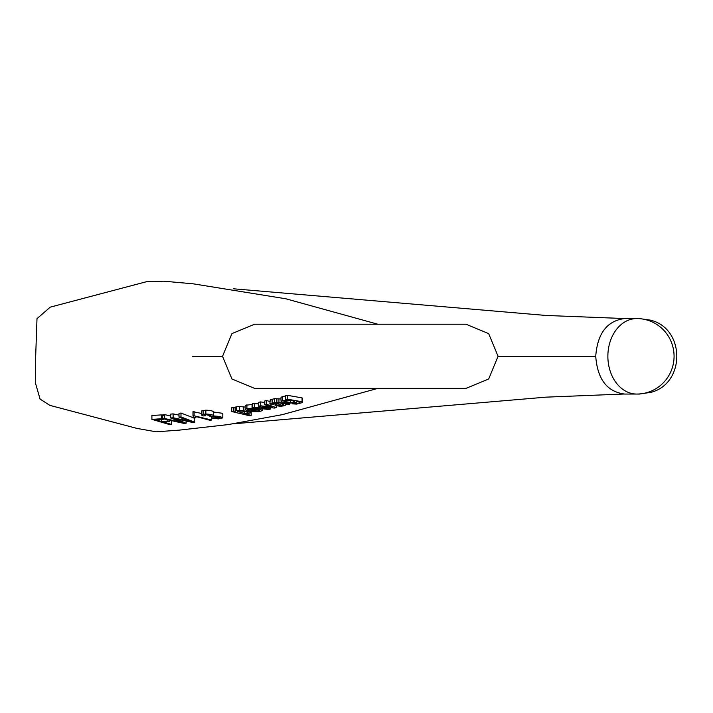 <?xml version="1.0" encoding="UTF-8"?>
<svg xmlns="http://www.w3.org/2000/svg" width="713" height="713" viewBox="0 0 713 713"><rect width="100%" height="100%" fill="white"/><g stroke="black" fill="none" stroke-linecap="round" stroke-linejoin="round"><path stroke-width="1.07" d="M252.482 407.506L268.498 409.485L270.441 409.03L262.536 406.562L274.362 408.094L276.279 407.622L266.653 404.36L264.79 404.797L272.419 407.257L260.512 405.768L258.632 406.187L266.751 408.709L254.327 407.123L252.482 407.506L252.482 403.656L258.632 403.808M258.632 406.187L258.632 402.328L260.512 401.909L264.79 402.444M264.79 404.797L264.79 400.938L266.653 400.51L269.87 401.571M251.19 411.481L251.234 415.358L244.737 413.816L247.188 413.905L250.726 412.693M250.726 413.059L249.996 412.176L243.258 410.643L236.27 410.643L235.156 411.08L235.557 411.695L231.734 411.544L231.734 407.684L235.557 407.836L235.156 407.221L236.27 406.784L239.408 406.544L245.103 407.043M192.982 415.519L193.758 416.339L193.196 417.203L195.273 417.765L196.235 416.624L209.898 420.278L211.672 420.028L192.982 415.519L192.982 411.651L201.485 413.451M205.879 414.609L209.604 415.608M151.905 419.369L169.453 424.529L171.37 424.404L163.411 422.06L169.756 421.624L167.769 421.053L161.423 421.481L155.817 419.841L163.339 419.342L161.352 418.772L151.905 419.369L151.905 415.492L161.352 414.904L163.339 415.474M222.536 356.304L192.341 356.304M650.942 392.31L639.418 394.066L635.408 394.048M628.215 394.048L624.641 394.057C607.102 391.793 597.458 379.209 595.729 356.304L498.075 356.304M624.33 394.048L636.78 394.048A37.744 37.29 -90 0 0 674.07 356.304A37.744 37.29 -90 0 0 636.78 318.559L624.641 318.559L636.78 318.559A37.744 28.912 -90 0 0 607.868 356.304A37.744 28.912 -90 0 0 636.78 394.048L639.418 394.048L636.78 394.048M162.68 418.674L183.954 423.397L186.155 423.183L174.034 418.469L192.751 422.479L194.801 422.239L180.986 416.918L178.999 417.141L191.28 421.668L173.116 417.747L170.701 417.978L182.573 422.586L164.658 418.513L162.68 418.674L162.68 414.797L164.658 414.645L170.701 416.018M170.701 417.978L170.701 414.11L173.116 413.879L178.999 415.126M178.999 417.141L178.999 413.264L180.986 413.05L194.801 418.362L194.801 422.239M201.485 411L205.852 410.171C211.003 410.43 213.472 411.044 213.267 412.034M213.49 412.016L221.859 413.21L222.804 414.021L222.804 417.889L220.023 416.508L213.267 415.893C213.481 414.913 211.012 414.289 205.852 414.03L205.852 410.171M245.112 409.467L246.867 410.536L252.554 411.659L258.926 411.651L262.045 410.733L260.806 409.556L258.703 409.868L259.389 410.492L258.249 410.982L251.047 410.786L258.855 409.128L252.063 408.255L246.903 408.585L245.112 409.467L245.245 405.332L252.482 404.414M270.209 399.779L269.87 404.03L270.209 399.779L274.683 398.665L281.011 398.977M285.565 399.628L287.196 399.886L281.029 401.107L281.902 401.9C284.38 403.46 298.061 403.531 296.786 401.455L299.255 401.927C300.458 402.604 299.496 403.121 296.376 403.487L292.375 403.843L296.608 404.111L302.499 402.569L302.08 401.767L287.339 399.155L285.565 399.628L285.565 395.777L287.339 395.296L302.08 397.89L302.499 398.692M281.029 397.426L282.473 396.517L285.565 396.08M650.399 392.471C685.567 384.147 685.594 328.506 650.425 320.146L639.418 318.559M595.729 356.304C597.449 333.381 607.084 320.797 624.641 318.551L546.06 315.467L233.57 288.801M171.37 424.404L171.37 420.608M169.756 421.624L169.756 420.251M167.769 421.053L167.769 419.805M161.423 421.481L161.423 419.485M163.339 419.342L163.339 418.816M161.352 418.772L161.352 414.904M186.155 423.183L186.155 421.071M180.986 416.918L180.986 413.05M183.963 420.046L183.963 418.959M173.116 417.747L173.116 413.879M164.658 418.513L164.658 414.645M194.123 415.367L194.123 411.508M193.196 417.203L193.196 415.643M196.03 417.23L196.262 416.784M211.672 420.028L211.672 418.157M205.852 414.03L201.877 414.467L201.913 415.331L203.365 415.937L205.496 415.786L204.212 415.1L205.157 414.681L208.339 414.699L210.995 415.322L209.604 416.134L211.396 416.677L220.148 417.604L219.007 418.192L211.538 418.121L218.543 418.905L222.804 417.889M203.107 414.182L203.107 410.314M205.496 415.786L205.496 414.645M209.916 416.107L209.916 414.966M209.604 416.134L209.604 414.895M219.007 418.192L219.007 416.989M216.44 418.273L216.44 416.472M212.955 417.773L212.955 416.374M211.538 418.121L211.538 416.633M237.295 411.579L238.089 411.125C242.652 410.946 245.976 411.437 248.062 412.604L247.242 413.246L244.256 413.371L237.384 411.392M247.242 413.246L247.242 412.159M249.996 412.176L249.996 411.285M239.408 410.403L239.408 406.544M236.27 410.643L236.27 406.784M235.156 411.08L235.156 407.221M233.507 411.223L233.507 407.364M231.734 411.544L249.47 415.715L251.234 415.358M249.051 410.349L247.652 409.636L248.882 409.012L255.111 409.084L249.051 410.349L249.051 408.986M258.249 410.982L258.249 409.262M258.855 409.128L258.855 408.299M252.063 408.255L252.063 404.396M246.903 408.585L246.903 404.726M260.806 409.556L260.806 408.54M258.703 409.868L258.703 409.164M270.441 409.03L270.441 407.586M276.279 407.622L276.279 405.893M266.653 404.36L266.653 400.51M269.63 406.9L269.63 406.357M260.512 405.768L260.512 401.909M263.543 408.282L263.543 407.711M254.327 407.123L254.327 403.264M283.319 404.226L283.489 404.77L282.196 405.332L277.722 405.296L281.091 403.692L283.489 404.342M280.156 405.635L280.156 404.128M282.196 405.332L282.196 403.897M275.378 405.581L275.539 404.69L279.095 403.335L273.792 403.415L272.562 403.941L273.542 404.485L271.412 404.85L270.209 403.638L274.683 402.524L278.952 402.515L289.754 404.146L285.761 404.485C285.886 405.394 284.05 405.991 280.236 406.267L275.378 405.581L275.539 403.121M276.76 404.253L276.76 403.059M273.542 404.485L273.542 403.487M272.108 402.979L272.108 399.128M274.683 402.524L274.683 398.665M276.902 402.39L276.902 398.54M278.952 402.515L278.952 398.665M287.544 403.959L287.544 402.979M289.754 404.146L289.754 403.095M294.558 401.437L293.694 402.168L290.654 402.515L283.845 401.348L284.621 400.653C289.095 400.118 292.41 400.376 294.558 401.437L294.629 401.597M293.694 402.168L293.694 401.018M290.654 402.515L290.654 400.474M302.08 401.767L302.08 397.89M287.339 399.155L287.339 395.296M282.473 400.367L282.473 396.517M281.029 401.107L281.029 397.248M299.255 401.927L299.95 402.39M296.376 403.487L296.376 402.257M294.514 403.415L294.514 402.792M292.375 403.843L292.375 403.05M274.371 324.219L277.669 324.219M298.818 324.219L323.987 324.219M348.71 324.219L360.742 324.219M366.758 324.219L373.059 324.21M244.256 413.371L244.256 411.419M243.258 410.643L243.258 406.784M302.499 402.569L302.499 402.043M377.819 388.389L282.125 414.69L228.205 424.583L179.284 430.126L156.209 431.811L137.119 428.442L49.821 405.349L40.062 399.057L35.65 383.737L35.677 356.304L36.996 318.658L50.231 307.143L146.548 281.688L163.678 281.189L193.285 283.836L285.753 298.765L377.819 324.219M623.813 394.031L546.06 397.15L233.552 423.807M396.455 388.389L465.99 388.389L488.672 378.995L498.075 356.304L488.672 333.622L465.99 324.219L254.612 324.219L231.93 333.613L222.536 356.304L231.93 378.986L254.612 388.389L396.455 388.389M213.49 415.661L213.49 411.793M201.485 415.028L201.485 411.16M250.78 412.872L250.78 411.419M235.13 411.196L235.13 407.337M262.17 410.465L262.17 408.709M275.004 403.184L275.004 405.198M302.615 402.31L302.615 398.442M281.011 401.196L281.011 397.337"/></g></svg>
